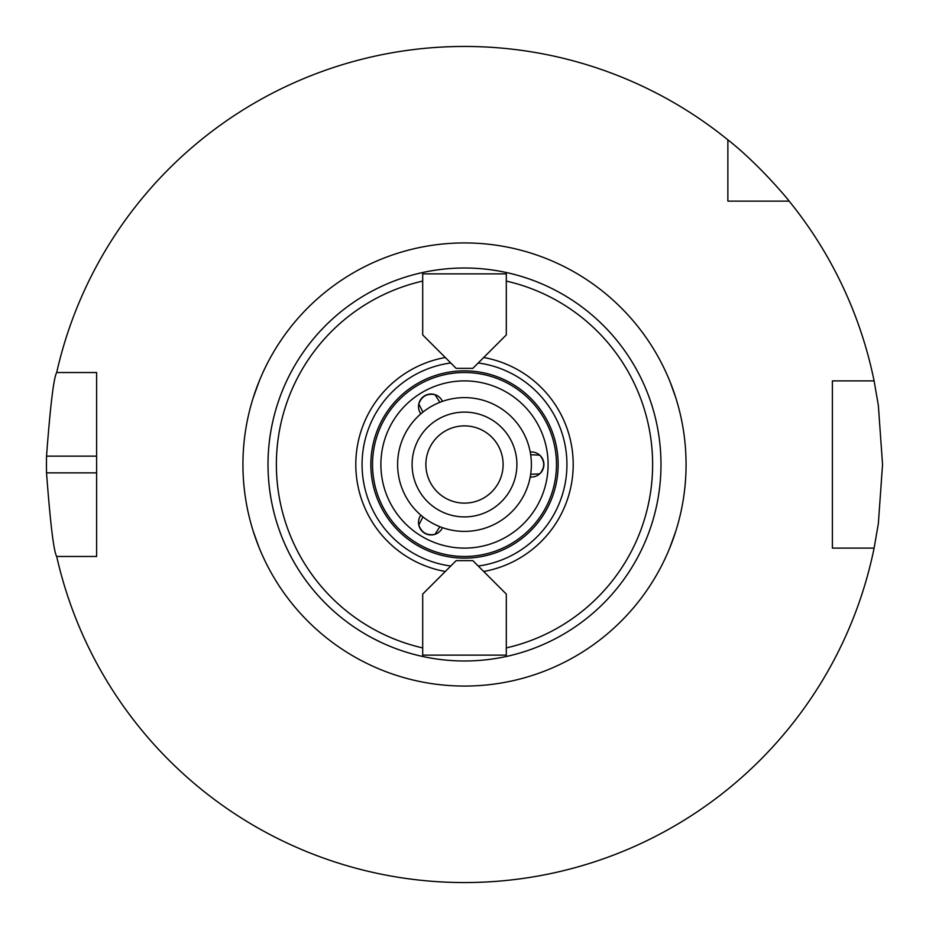 <?xml version="1.0" encoding="UTF-8"?>
<svg xmlns="http://www.w3.org/2000/svg" width="929" height="929" viewBox="0 0 929 929"><rect width="100%" height="100%" fill="white"/><g stroke="black" fill="none" stroke-linecap="round" stroke-linejoin="round"><path stroke-width="1.39" d="M506.305 334.904L472.861 368.348L456.139 368.348L422.695 334.904L422.695 273.869L506.305 273.869L506.305 334.904M450.762 362.972A102.457 102.457 0 0 0 450.762 566.028M478.238 566.028A102.457 102.457 0 0 0 478.238 362.972M445.305 357.514A108.693 108.693 0 0 0 445.305 571.486A108.693 108.693 0 0 1 445.305 357.514M464.5 660.983A196.483 196.483 0 0 0 641.521 379.229A196.483 196.483 0 0 0 310.855 342.023A196.483 196.483 0 0 0 464.5 660.983A196.483 196.483 0 0 0 660.275 481.222L660.38 479.945A196.483 196.483 0 0 0 660.38 449.055L660.275 447.778A196.483 196.483 0 0 0 381.099 286.596L379.938 287.142A196.483 196.483 0 0 0 353.183 302.587L352.137 303.318A196.483 196.483 0 0 0 352.137 625.681L353.183 626.413A196.483 196.483 0 0 0 464.5 660.983M422.695 594.096L456.139 560.651L472.861 560.651L506.305 594.096L506.305 655.131L422.695 655.131L422.695 594.096M356.202 628.434L360.766 631.372M371.855 637.77L381.099 642.404M660.879 458.102L660.624 452.678M483.695 571.486A108.693 108.693 0 0 0 483.695 357.514A108.693 108.693 0 0 1 483.695 571.486M464.5 556.471A91.971 91.971 0 0 0 544.15 418.514A91.971 91.971 0 0 0 384.85 418.514A91.971 91.971 0 0 0 464.5 556.471M442.459 527.649A12.541 12.541 0 0 1 420.965 529.867A12.541 12.541 0 0 1 420.825 515.165M420.825 413.835A12.541 12.541 0 0 1 429.651 394.105A12.541 12.541 0 0 1 442.459 401.351M530.215 452.017A12.541 12.541 0 0 1 539.749 473.848A12.541 12.541 0 0 1 530.215 476.983M422.939 516.907L418.782 524.99C421.545 532.665 426.945 535.778 434.969 534.338L439.893 526.697M439.893 402.303L434.969 394.662C426.945 393.222 421.545 396.335 418.782 404.01L422.939 412.093M530.668 454.711L539.749 455.152C545.009 461.388 545.009 467.612 539.749 473.848L530.668 474.289M727.871 201.128L727.871 139.849A418.05 418.05 0 0 0 56.692 372.529L96.616 372.529L96.616 556.471L56.692 556.471A418.05 418.05 0 0 0 874.108 548.11L832.384 548.11L832.384 380.89L874.108 380.89A418.05 418.05 0 0 0 789.151 201.128L727.871 201.128M727.871 139.849C759.341 164.433 789.395 201.024 789.151 201.128M874.108 380.89L878.346 405.381L882.55 464.5L878.346 523.619L874.108 548.11M56.692 556.471C53.731 551.501 50.352 523.631 46.531 472.861A418.05 418.05 0 0 1 46.531 456.139C50.352 405.369 53.731 377.499 56.692 372.529M669.646 548.191L675.708 531.469M675.708 397.531L670.157 382.063M259.354 380.809L253.292 397.531M253.292 531.469L258.843 546.937M464.5 531.388A66.888 66.888 0 0 0 522.423 431.056A66.888 66.888 0 0 0 406.577 431.056A66.888 66.888 0 0 0 464.5 531.388M464.5 516.907A52.407 52.407 0 0 0 509.882 438.302A52.407 52.407 0 0 0 419.118 438.302A52.407 52.407 0 0 0 464.5 516.907M464.5 503.123A38.623 38.623 0 0 0 497.944 445.188A38.623 38.623 0 0 0 431.056 445.188A38.623 38.623 0 0 0 464.5 503.123M276.377 464.5A188.122 188.122 0 0 0 422.695 647.919A188.122 188.122 0 0 1 422.695 281.081A188.122 188.122 0 0 0 276.377 464.5M506.305 647.919A188.122 188.122 0 0 0 506.305 281.081A188.122 188.122 0 0 1 506.305 647.919M464.5 558.143A93.643 93.643 0 0 0 545.602 417.678A93.643 93.643 0 0 0 383.398 417.678A93.643 93.643 0 0 0 464.5 558.143M464.5 686.066A221.566 221.566 0 0 0 656.385 353.717A221.566 221.566 0 0 0 272.615 353.717A221.566 221.566 0 0 0 464.5 686.066M464.5 548.11A83.61 83.61 0 0 0 536.904 422.695A83.61 83.61 0 0 0 392.096 422.695A83.61 83.61 0 0 0 464.5 548.11M96.616 472.861L46.531 472.861M96.616 456.139L46.531 456.139"/></g></svg>
